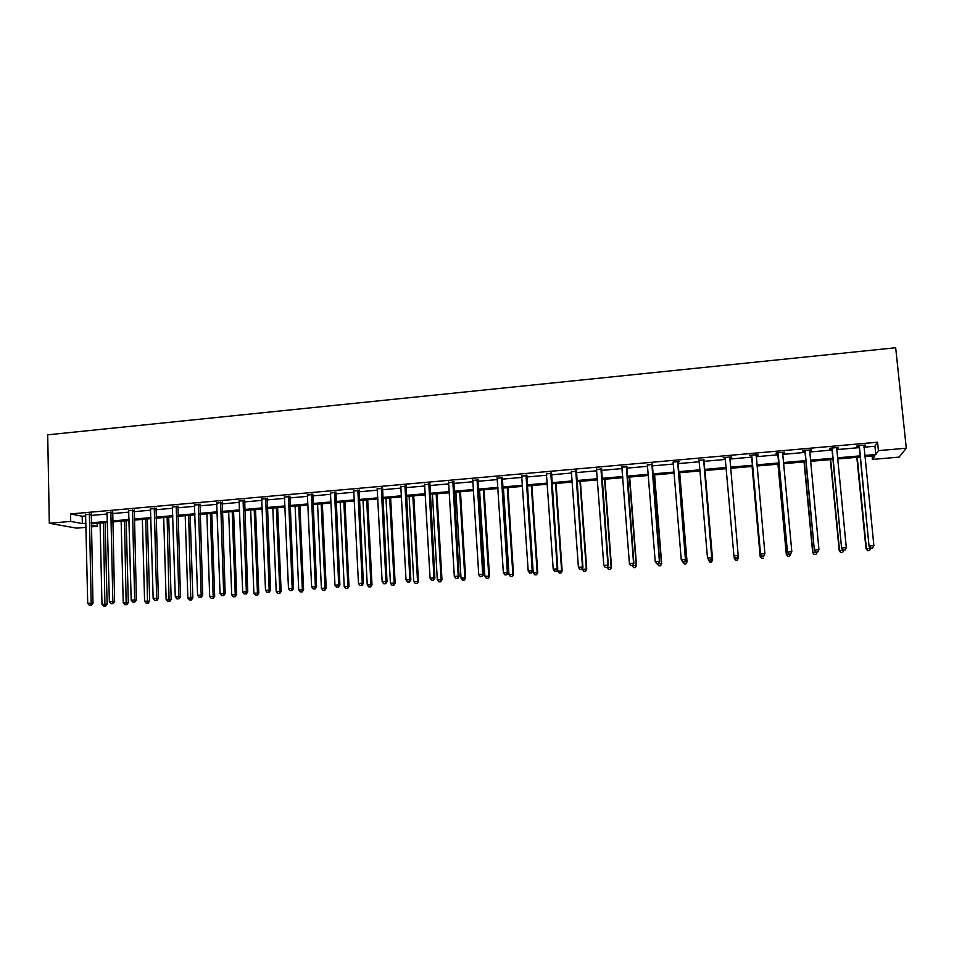 <?xml version="1.0" encoding="UTF-8"?>
<svg xmlns="http://www.w3.org/2000/svg" width="954" height="954" viewBox="0 0 954 954"><rect width="100%" height="100%" fill="white"/><g stroke="black" fill="none" stroke-linecap="round" stroke-linejoin="round"><path stroke-width="1.43" d="M97.165 523.329L97.236 526.358L91.274 526.882M86.051 527.323L76.594 528.146L49.31 523.269L47.7 434.821L895.675 347.745L906.3 448.201L878.419 450.646L877.561 442.227L70.548 513.944L82.175 516.245L85.8 515.923M906.3 448.201L899.085 457.109L872.469 459.411L874.961 455.75L864.861 456.632M872.123 456L872.469 459.411M112.596 512.286L107.206 512.751M155.919 508.446L150.589 508.923M199.875 504.559L194.604 505.024M244.486 500.611L239.275 501.065M289.754 496.605L284.614 497.058M335.713 492.538L330.633 492.979M382.363 488.4L377.355 488.853M429.729 484.215L424.792 484.644M477.823 479.957L472.957 480.387M526.668 475.629L521.874 476.058M576.264 471.24L571.553 471.658M626.647 466.78L622.02 467.186M677.829 462.249L679.486 461.521L673.047 462.094M731.718 457.479L729.834 457.646M725.195 458.063L723.251 457.646L731.682 456.906M784.534 452.22L776.151 452.959L776.055 453.555L777.963 453.388M784.593 452.804L782.674 452.971M782.65 452.971L791.808 551.65L787.479 551.961L778.07 452.792M838.268 447.462L829.908 448.201L829.646 448.809L831.59 448.642M838.316 448.046L836.515 448.201M91.024 515.458L107.253 514.027M112.441 513.574L128.873 512.119M134.025 511.666L150.637 510.199M155.764 509.746L172.567 508.267M177.671 507.814L194.664 506.312M199.732 505.858L216.916 504.344M221.948 503.903L239.347 502.364M244.343 501.923L261.933 500.373M266.893 499.932L284.686 498.358M289.622 497.928L307.617 496.342M312.518 495.901L330.716 494.303M335.581 493.874L353.994 492.24M358.823 491.811L377.438 490.177M382.232 489.748L401.074 488.09M405.832 487.661L424.888 485.98M429.61 485.562L448.881 483.869M453.567 483.451L473.065 481.734M477.704 481.317L497.428 479.576M502.031 479.17L521.981 477.405M526.548 477L546.737 475.223M551.257 474.83L571.673 473.017M576.156 472.624L596.81 470.799M601.247 470.405L622.151 468.569M626.539 468.175L647.694 466.303M652.035 465.922L673.429 464.038M677.734 463.656L699.377 461.748M703.635 461.366L725.529 459.434M729.738 459.065L751.824 457.109M756.14 456.727L778.321 454.772M782.757 454.378L805.033 452.411M809.588 452.017L831.96 450.038M836.634 449.62L859.101 447.641M863.907 447.211L874.961 446.245L877.561 442.227M865.457 445.053L857.121 445.792L856.775 446.412L858.731 446.233M865.516 445.637L863.787 445.792M811.294 449.847L802.922 450.586L802.743 451.194L804.663 451.027M811.341 450.431L809.469 450.598M757.989 454.569L749.594 455.308L751.478 455.738M758.048 455.153L756.152 455.32M703.73 459.959L699.127 460.365M652.142 464.526L647.551 464.932M601.354 469.022L596.691 469.428M551.364 473.446L546.618 473.864M502.15 477.799L497.32 478.228M453.687 482.092L448.785 482.521M405.963 486.313L400.978 486.755M358.954 490.475L353.91 490.928M312.65 494.577L307.534 495.031M267.037 498.608L261.861 499.073M222.091 502.591L216.856 503.056M177.814 506.514L172.519 506.979M134.18 510.378L128.79 510.724M91.167 514.182L85.753 514.623M49.31 523.269L70.703 521.397L82.33 523.579L85.967 523.257M70.548 513.944L70.703 521.397M91.238 525.237L97.236 526.358M860.055 457.049L837.552 459.005M832.878 459.411L810.483 461.354M805.915 461.748L783.616 463.692M779.179 464.073L756.975 466.005M752.658 466.375L730.549 468.295M726.34 468.664L704.41 470.572M700.153 470.942L678.485 472.826M674.18 473.196L652.763 475.056M648.41 475.438L627.243 477.274M622.843 477.656L601.926 479.468M597.49 479.862L576.8 481.651M572.317 482.044L551.877 483.821M547.357 484.215L527.145 485.968M522.577 486.361L502.603 488.102M498 488.496L478.252 490.213M473.601 490.618L454.092 492.312M449.406 492.729L430.111 494.399M425.389 494.816L406.309 496.474M401.551 496.879L382.697 498.525M377.891 498.942L359.253 500.552M354.423 500.981L335.987 502.579M331.121 502.996L312.9 504.583M307.999 505.012L289.992 506.574M285.055 507.003L267.239 508.554M262.267 508.983L244.665 510.509M239.669 510.95L222.258 512.453M217.226 512.894L200.018 514.397M194.95 514.826L177.933 516.305M172.829 516.758L156.015 518.213M150.887 518.654L134.252 520.109M129.088 520.55L112.655 521.981M107.456 522.434L91.202 523.841M864.741 455.463L875.808 454.498L878.419 450.646M91.179 522.804L107.432 521.385M112.632 520.932L129.064 519.501M134.228 519.059L150.851 517.605M155.979 517.163L172.805 515.697M177.897 515.255L194.914 513.777M199.982 513.335L217.178 511.833M222.222 511.392L239.621 509.877M244.629 509.448L262.231 507.91M267.203 507.48L285.007 505.93M289.944 505.501L307.951 503.939M312.852 503.509L331.074 501.923M335.939 501.494L354.363 499.896M359.205 499.467L377.844 497.845M382.637 497.428L401.491 495.794M406.249 495.376L425.317 493.719M430.051 493.301L449.334 491.62M454.021 491.215L473.542 489.521M478.181 489.116L497.928 487.399M502.531 486.993L522.506 485.252M527.073 484.859L547.274 483.094M551.806 482.7L572.245 480.923M576.717 480.53L597.407 478.729M601.843 478.348L622.759 476.523M627.16 476.141L648.326 474.305M652.667 473.923L674.084 472.063M678.389 471.681L700.057 469.797M704.314 469.428L726.232 467.52M730.454 467.15L752.551 465.23M756.88 464.848L779.072 462.917M783.508 462.535L805.808 460.591M810.363 460.198L832.759 458.242M837.445 457.837L859.936 455.881M874.961 446.245L875.808 454.498M82.175 516.245L82.33 523.579M176.228 506.121L178.851 596.679L175.297 596.942L172.352 506.991M154.274 508.065L156.695 598.313L153.153 598.563L150.493 508.923M859.399 446.46L869.058 546.26L859.089 445.613M870.883 548.145L872.648 548.013L870.883 548.145L869.44 545.938L873.876 545.616L863.93 445.184M859.041 447.08L858.421 445.673M869.058 546.26L870.716 548.264M872.648 548.013L873.876 545.616M856.823 457.324L866.017 548.729L870.597 548.121M857.217 457.288L866.387 548.431L867.639 550.697L869.523 550.446L867.794 550.577M870.668 548.204L869.523 550.446M867.639 550.697L866.017 548.729M832.174 448.869L841.595 548.276L831.852 448.022M843.336 550.16L845.101 550.029L843.336 550.16L841.893 547.966L846.293 547.644L836.658 447.605M831.9 449.477L831.28 448.07M841.595 548.276L843.217 550.279M845.101 550.029L846.293 547.644M805.164 451.254L814.358 550.279L804.854 450.419M816.028 552.151L817.769 552.032L816.028 552.151L814.573 549.969L818.937 549.647L809.624 449.99M804.973 451.862L804.365 450.455M814.358 550.279L815.932 552.271M817.769 552.032L818.937 549.647M830.326 459.625L839.234 550.685L843.097 550.136M830.636 459.601L839.532 550.398L840.82 552.652L842.644 552.402L840.939 552.533M843.741 550.243L842.644 552.402M840.82 552.652L839.234 550.685M804.043 461.915L812.677 552.628L815.825 552.127M804.27 461.891L812.88 552.342L814.215 554.584L815.992 554.346L814.299 554.477M817.053 552.187L815.992 554.346M814.215 554.584L812.677 552.628M788.934 554.131L790.663 554.012L788.934 554.131L787.348 552.259L777.665 452.828M782.864 452.363L782.638 453.078M787.348 552.259L788.886 554.25M790.663 554.012L791.808 551.65M777.963 464.181L786.323 554.56L788.767 554.107M778.106 464.169L786.442 554.274L787.813 556.504L789.554 556.277L787.873 556.397M790.592 554.131L789.554 556.277M787.813 556.504L786.323 554.56M751.8 455.976L760.553 554.226L751.502 455.141M762.067 556.099L760.6 553.94L764.893 553.618L763.76 556.087L762.067 556.099L763.76 556.087M756.188 454.724L764.893 553.618L763.784 555.979M751.776 456.561L751.18 455.177M756.343 454.712L756.045 455.666M760.553 554.226L762.043 556.218M752.086 466.423L760.171 556.468L761.936 556.063M752.157 466.423L760.219 556.194L761.626 558.412L763.331 558.185L761.65 558.305M763.844 555.932L764.321 554.942M761.626 558.412L760.171 556.468M735.427 558.162L737.132 558.03L735.427 558.162L733.936 555.896L725.135 457.479M735.415 558.054L733.936 555.896L738.193 555.586L737.132 558.03M729.786 457.073L738.193 555.586L737.12 557.923M725.469 458.719L724.909 457.503M730.025 457.049L729.679 458.397M734.043 556.265L734.198 558.09L735.319 558.018M737.203 557.875L738.36 557.792L738.193 555.92M735.653 560.296L734.198 558.09L735.653 560.296L737.311 560.177L735.641 560.201M737.299 560.081L738.36 557.792L737.311 560.177M709.025 560.093L710.706 559.962L709.025 560.093L707.498 557.84L698.996 459.792M708.977 559.986L707.498 557.84L711.815 557.804L703.921 459.363M703.611 459.387L711.72 557.53L710.67 559.855M699.282 460.675L698.841 459.816M710.706 559.962L711.815 557.804M710.79 559.807L712.614 559.938L705.006 470.513M708.309 559.104L708.917 559.95M711.481 561.954L709.836 562.073L711.529 562.061L712.507 559.688L704.934 470.525M709.871 562.18L708.393 559.986L709.836 562.073M712.614 559.938L711.529 562.061M677.626 461.688L685.449 559.461L681.263 559.771L673.166 462.32M678.02 461.653L685.64 559.724L684.423 561.775L682.754 561.906L684.423 561.775M673.309 462.75L672.987 462.106M684.507 561.882L685.64 559.724M681.263 559.771L682.754 561.906M684.59 561.727L687.047 561.811L679.701 472.719M685.866 563.826L684.233 563.945L685.938 563.921L686.868 561.56L679.546 472.731M684.233 563.945L682.885 562.001M687.047 561.811L685.938 563.921M651.856 463.978L659.393 561.369L655.243 561.679L647.325 464.371M652.333 463.93L659.655 561.632L658.403 563.683L656.734 563.802L658.403 563.683M658.499 563.778L659.655 561.632M655.243 561.679L656.734 563.802M658.594 563.623L661.671 563.671L654.587 474.901M660.454 565.674L658.832 565.794L660.55 565.77L661.432 563.42L654.361 474.913M658.832 565.794L657.473 563.862M661.671 563.671L660.55 565.77M626.301 466.244L633.551 563.277L629.425 563.575L621.793 466.637M626.838 466.196L633.885 563.528L632.574 565.567L630.928 565.686L632.574 565.567M632.717 565.674L633.885 563.528M629.425 563.575L630.928 565.686M632.8 565.507L636.509 565.507L629.676 477.06M635.233 567.511L633.623 567.618L635.364 567.606L636.187 565.269L629.378 477.083M633.623 567.618L632.264 565.698M636.509 565.507L635.364 567.606M600.925 468.486L607.913 565.162L603.822 565.46L596.465 468.879M601.545 468.426L608.318 565.4L606.959 567.439L605.325 567.558L606.959 567.439M607.126 567.535L608.318 565.4M603.822 565.46L605.325 567.558M607.221 567.38L611.526 567.332L604.943 479.206M610.214 569.323L608.616 569.443L610.369 569.419L611.132 567.093L604.574 479.242M608.616 569.443L607.185 567.451M611.526 567.332L610.369 569.419M575.763 470.716L582.465 567.022L578.41 567.32L571.327 471.109M576.454 470.656L582.954 567.272L581.546 569.299L579.925 569.419L581.546 569.299M581.749 569.395L582.954 567.272M578.41 567.32L579.925 569.419M582.262 568.477L582.322 569.204L586.746 569.144L580.402 481.341M585.374 571.136L583.8 571.255L585.565 571.219L586.281 568.918L579.96 481.376M583.8 571.255L582.322 569.204M586.746 569.144L585.565 571.219M550.792 472.934L557.231 568.882L553.201 569.18L546.392 473.315M551.555 472.862L557.792 569.109L556.337 571.148L554.727 571.267L556.337 571.148M556.564 571.231L557.792 569.109M553.201 569.18L554.727 571.267M557.577 569.478L557.685 571.005L562.156 570.945L556.051 483.463M560.737 572.925L559.163 573.044L560.952 573.02L561.62 570.719L555.538 483.499M559.163 573.044L557.685 571.005M562.156 570.945L560.952 573.02M526.024 475.128L532.189 570.719L528.194 571.017L521.647 475.509M526.846 475.056L532.821 570.945L532.189 570.719L531.318 572.972L529.72 573.092L531.318 572.972M531.569 573.068L532.821 570.945M528.194 571.017L529.72 573.092M527.443 485.944L533.238 572.794L537.746 572.722L531.879 485.562M536.291 574.713L534.729 574.821L536.53 574.797L537.15 572.507L531.306 485.61M534.729 574.821L533.238 572.794M537.746 572.722L536.53 574.797M501.434 477.298L507.337 572.543L503.378 572.841L497.106 477.692M502.341 477.227L508.041 572.77L507.337 572.543L506.502 574.785L504.916 574.904L506.502 574.785M506.777 574.88L508.041 572.77M503.378 572.841L504.916 574.904M503.414 488.031L508.983 574.57L513.526 574.499L507.898 487.637M512.024 576.478L510.485 576.586L512.298 576.562L512.858 574.284L507.254 487.697M510.485 576.586L508.983 574.57M513.526 574.499L512.298 576.562M477.036 479.468L482.688 574.356L478.753 574.642L472.743 479.85M478.014 479.373L483.463 574.57L482.688 574.356L481.877 576.586L480.303 576.705L481.877 576.586M482.187 576.669L483.463 574.57M478.753 574.642L480.303 576.705M479.576 490.106L484.906 576.323L489.497 576.252L484.095 489.712M487.947 578.231L486.409 578.339L488.245 578.303L488.758 576.049L483.38 489.772M486.409 578.339L484.906 576.323M489.497 576.252L488.245 578.303M452.84 481.603L458.23 576.156L454.331 576.443L448.571 481.985M453.877 481.52L459.077 576.359L458.23 576.156L457.431 578.374L455.881 578.494L457.431 578.374M457.777 578.458L459.077 576.359M454.331 576.443L455.881 578.494M455.905 492.157L461.02 578.076L465.635 577.993L460.472 491.763M464.049 579.972L462.523 580.08L464.371 580.044L464.836 577.79L459.685 491.835M462.523 580.08L461.02 578.076M465.635 577.993L464.371 580.044M428.811 483.738L433.963 577.933L430.087 578.219L424.578 484.107M429.92 483.642L434.869 578.136L433.963 577.933L433.188 580.151L431.637 580.259L433.188 580.151M433.557 580.235L434.869 578.136M430.087 578.219L431.637 580.259M432.424 494.196L437.314 579.805L441.964 579.722L437.015 493.802M440.343 581.69L438.828 581.809L440.688 581.773L441.094 579.531L436.169 493.874M438.828 581.809L437.314 579.805M441.964 579.722L440.688 581.773M404.973 485.848L409.874 579.71L406.034 579.984L400.775 486.218M406.142 485.741L410.852 579.901L409.874 579.71L409.135 581.916L407.596 582.023L409.135 581.916M409.516 581.988L410.852 579.901M406.034 579.984L407.596 582.023M409.111 496.223L413.774 581.535L418.472 581.439L413.738 495.818M416.803 583.407L415.3 583.514L417.172 583.478L417.542 581.26L412.832 495.901M415.3 583.514L413.774 581.535M418.472 581.439L417.172 583.478M381.314 487.947L385.976 581.463L382.16 581.737L377.152 488.317M382.554 487.84L387.014 581.654L385.976 581.463L385.249 583.657L383.723 583.765L385.249 583.657M385.666 583.729L387.014 581.654M382.16 581.737L383.723 583.765M385.965 498.238L390.424 583.24L395.147 583.144L390.639 497.833M393.442 585.112L391.951 585.219L393.835 585.184L394.157 582.966L389.661 497.916M391.951 585.219L390.424 583.24M395.147 583.144L393.835 585.184M357.845 490.022L362.258 583.204L358.477 583.478L353.707 490.392M359.133 489.915L363.367 583.395L362.258 583.204L361.554 585.386L360.052 585.506L361.554 585.386M362.007 585.458L363.367 583.395M358.477 583.478L360.052 585.506M362.997 500.23L367.242 584.933L372 584.838L367.707 499.824M370.247 586.793L368.769 586.901L370.677 586.865L370.939 584.659L366.67 499.908M368.769 586.901L367.242 584.933M372 584.838L370.677 586.865M334.544 492.085L338.718 584.933L334.973 585.207L330.43 492.455M335.903 491.966L339.898 585.112L338.718 584.933L338.05 587.104L336.547 587.223L338.05 587.104M338.515 587.175L339.898 585.112M334.973 585.207L336.547 587.223M340.208 502.209L344.227 586.615L349.021 586.519L344.943 501.804M347.232 588.475L345.765 588.582L347.685 588.535L347.912 586.352L343.845 501.899M345.765 588.582L344.227 586.615M349.021 586.519L347.685 588.535M311.421 494.136L315.369 586.65L311.636 586.925L307.343 494.506M312.84 494.017L316.597 586.829L315.369 586.65L314.713 588.821L313.222 588.928L314.713 588.821M315.202 588.88L316.597 586.829M311.636 586.925L313.222 588.928M317.575 504.177L321.391 588.284L326.22 588.189L322.345 503.76M324.396 590.132L322.929 590.24L324.861 590.204L325.04 588.022L321.188 503.867M322.929 590.24L321.391 588.284M326.22 588.189L324.861 590.204M288.466 496.175L292.186 588.356L288.49 588.63L284.411 496.533M289.944 496.044L293.474 588.523L292.186 588.356L291.554 590.514L290.076 590.621L291.554 590.514M292.067 590.574L293.474 588.523M288.49 588.63L290.076 590.621M295.108 506.133L298.721 589.942L303.587 589.846L299.914 505.715M301.714 591.79L300.272 591.885L302.215 591.85L302.346 589.679L298.697 505.823M300.272 591.885L298.721 589.942M303.587 589.846L302.215 591.85M265.677 498.191L269.183 590.049L265.51 590.311L261.67 498.548M267.227 498.06L270.531 590.204L269.183 590.049L268.563 592.195L267.096 592.303L268.563 592.195M269.111 592.255L270.531 590.204M265.51 590.311L267.096 592.303M272.808 508.065L276.219 591.587L281.108 591.48L277.65 507.647M279.212 593.424L277.769 593.531L279.725 593.483L279.82 591.325L276.374 507.755M277.769 593.531L276.219 591.587M281.108 591.48L279.725 593.483M243.067 500.194L246.347 591.718L242.698 591.993L239.084 500.552M244.665 500.051L247.754 591.885L246.347 591.718L245.75 593.853L244.296 593.96L245.75 593.853M246.323 593.925L247.754 591.885M242.698 591.993L244.296 593.96M250.675 509.985L253.883 593.221L258.808 593.114L255.541 509.567M256.864 595.046L255.433 595.153L257.401 595.105L257.449 592.959L254.205 509.686M255.433 595.153L253.883 593.221M258.808 593.114L257.401 595.105M220.624 502.186L223.677 593.388L220.064 593.65L216.665 502.531M222.27 502.054L225.156 593.543L223.677 593.388L223.105 595.511L221.662 595.618L223.105 595.511M223.701 595.57L225.156 593.543M220.064 593.65L221.662 595.618M228.686 511.904L231.703 594.843L236.664 594.736L233.587 511.475M234.684 596.667L233.265 596.775L235.244 596.727L235.244 594.592L232.204 511.594M233.265 596.775L231.703 594.843M236.664 594.736L235.244 596.727M198.349 504.153L201.187 595.034L197.597 595.308L194.413 504.511M200.042 504.046L202.713 595.189L201.187 595.034L200.638 597.156L199.195 597.264L200.638 597.156M201.246 597.216L202.713 595.189M197.597 595.308L199.195 597.264M206.875 513.801L209.689 596.453L214.674 596.345L211.8 513.371M212.659 598.265L211.263 598.373L213.255 598.325L210.357 513.49M211.263 598.373L209.689 596.453M214.674 596.345L213.255 598.325M177.981 506.014L180.449 596.822L178.851 596.679L178.326 598.79L176.907 598.897L178.326 598.79M178.958 598.838L180.449 596.822M175.297 596.942L176.907 598.897M185.207 515.673L187.843 598.051L192.851 597.931L190.168 515.243M190.8 599.863L189.405 599.959L191.408 599.911L190.8 599.863L188.665 515.375M189.405 599.959L187.843 598.051M192.851 597.931L191.408 599.911M156.074 507.981L158.34 598.444L156.695 598.313L156.182 600.412L154.775 600.507L156.182 600.412M156.838 600.46L158.34 598.444M153.153 598.563L154.775 600.507M163.694 517.545L166.139 599.637L171.183 599.517L168.691 517.116M169.096 601.437L167.713 601.545L169.729 601.485L169.096 601.437L167.141 517.247M167.713 601.545L166.139 599.637M171.183 599.517L169.729 601.485M132.487 509.996L134.693 599.923L131.187 600.185L128.647 510.33M134.335 509.925L136.398 600.054L134.693 599.923L134.204 602.01L132.797 602.117L134.204 602.01M134.884 602.069L136.398 600.054M131.187 600.185L132.797 602.117M142.349 519.405L144.603 601.211L149.671 601.092L147.369 518.964M147.56 603.011L146.177 603.107L148.204 603.059L147.56 603.011L145.759 519.107M146.177 603.107L144.603 601.211M149.671 601.092L148.204 603.059M110.855 511.904L112.858 601.533L109.364 601.783L107.039 512.25M112.739 511.845L114.611 601.652L112.858 601.533L112.381 603.608L110.986 603.715L112.381 603.608M113.085 603.655L114.611 601.652M109.364 601.783L110.986 603.715M121.146 521.242L123.221 602.785L128.313 602.654L126.19 520.801M126.166 604.562L124.795 604.669L126.834 604.609L126.166 604.562L124.533 520.944M124.795 604.669L123.221 602.785M128.313 602.654L126.834 604.609M89.366 513.812L91.179 603.119L87.72 603.381L85.586 514.146M91.31 513.765L92.979 603.25L91.179 603.119L90.725 605.194L89.342 605.301L90.725 605.194M91.453 605.241L92.979 603.25M87.72 603.381L89.342 605.301M100.087 523.078L101.983 604.335L107.11 604.204L105.167 522.637M104.928 606.112L103.569 606.207L105.62 606.16L104.928 606.112L103.449 522.78M103.569 606.207L101.983 604.335M107.11 604.204L105.62 606.16M859.208 445.852L858.862 446.472M831.983 448.261L831.721 448.869M804.973 450.646L804.794 451.254M778.369 453.627L778.273 454.223M778.19 453.019L778.082 453.615M756.105 454.975L756.069 455.571M525.94 475.366L526.584 475.867M525.869 475.963L526.513 476.475M501.363 477.537L502.066 478.037M501.279 478.145L501.995 478.634M476.964 479.707L477.751 480.196M476.893 480.303L477.668 480.792M452.756 481.842L453.603 482.33M452.685 482.438L453.532 482.927M428.74 483.976L429.658 484.453M428.656 484.572L429.574 485.037M404.901 486.087L405.879 486.552M404.818 486.671L405.808 487.136M381.242 488.186L382.292 488.639M381.159 488.77L382.208 489.223M357.762 490.261L358.871 490.714M357.69 490.845L358.799 491.298M334.46 492.324L335.641 492.765M334.389 492.908L335.558 493.349M311.338 494.375L312.578 494.804M311.254 494.959L312.495 495.388M288.382 496.402L289.682 496.831M288.299 496.986L289.599 497.416M265.606 498.417L266.965 498.847M265.522 499.002L266.882 499.419M242.996 500.421L244.403 500.838M242.912 501.005L244.319 501.41M220.553 502.412L222.02 502.818M220.469 502.985L221.936 503.39M198.265 504.392L199.791 504.785M198.182 504.964L199.708 505.358M176.156 506.347L177.742 506.741M176.073 506.92L177.659 507.301M154.202 508.291L155.836 508.673M154.119 508.852L155.752 509.245M132.403 510.223L134.097 510.605M132.32 510.784L134.013 511.165M110.771 512.131L112.524 512.513M110.688 512.703L112.429 513.073M89.294 514.039L91.095 514.409M89.211 514.6L91.012 514.969"/></g></svg>
